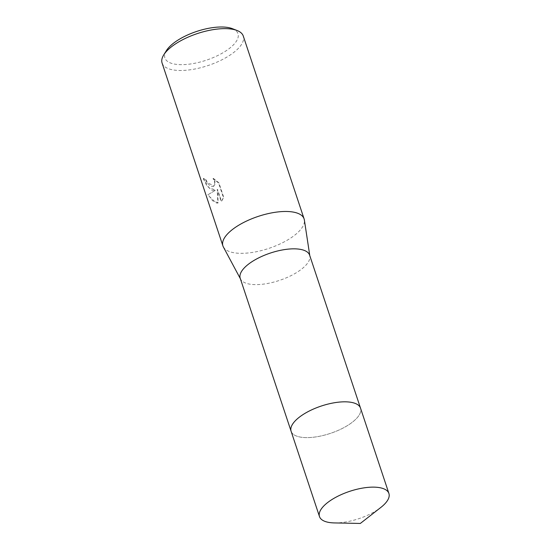 <?xml version="1.0" encoding="UTF-8"?>
<svg xmlns="http://www.w3.org/2000/svg" width="551" height="551" viewBox="0 0 551 551"><rect width="100%" height="100%" fill="white"/><g stroke="black" fill="none" stroke-linecap="round" stroke-linejoin="round"><path stroke-width="0.41" stroke-dasharray="2.75 2.07" d="M293.407 422.982A36.58 14.409 161.6 0 0 291.066 427.521A36.58 14.409 161.6 0 0 291.107 431.261A36.58 14.409 161.6 0 0 299.386 436.888A36.58 14.409 161.6 0 0 340.181 429.477A36.58 14.409 161.6 0 0 360.526 408.167A36.58 14.409 161.6 0 0 358.322 405.143A36.58 14.409 161.6 0 0 353.728 402.912M291.066 427.521L291.059 427.521A36.58 14.409 161.6 0 0 299.386 436.895A36.58 14.409 161.6 0 0 344.051 427.535A36.58 14.409 161.6 0 0 358.329 405.143A36.58 14.409 161.6 0 0 352.254 402.54M240.215 278.276A36.58 14.409 161.6 0 0 240.608 279.171A36.58 14.409 161.6 0 0 248.494 283.903A36.58 14.409 161.6 0 0 288.201 276.995A36.58 14.409 161.6 0 0 309.869 256.132A36.58 14.409 161.6 0 0 309.641 255.182M223.362 246.958A42.785 16.854 161.6 0 0 232.591 252.489A42.785 16.854 161.6 0 0 279.033 244.41A42.785 16.854 161.6 0 0 304.372 220.007M211.908 190.302L215.379 190.309L207.727 194.875L216.13 202.995L217.838 203.071L217.204 189.565L221.178 201.501L223.458 197.692L218.561 182.973L213.03 178.586L214.463 181.293L214.69 184.557L213.492 186.348L210.592 186.348L206.818 182.443L205.53 179.598A42.785 16.854 -18.4 0 1 203.298 178.6L206.811 185.79L211.908 190.302M162.09 63.069A42.785 16.854 161.6 0 0 171.767 69.653A42.785 16.854 161.6 0 0 219.484 60.989A42.785 16.854 161.6 0 0 243.28 36.056M166.381 50.644A38.508 15.166 161.6 0 0 173.62 63.909A38.508 15.166 161.6 0 0 223.575 52.393A38.508 15.166 161.6 0 0 232.405 28.68M213.34 178.386L218.885 182.767L223.782 197.485L221.488 201.294L217.521 189.365L218.148 202.871L212.734 200.874L208.051 194.668L215.696 190.109L208.719 187.581L203.615 178.393A42.358 16.688 161.6 0 0 205.84 179.399L207.135 182.243L213.802 186.148L215 184.351L215.062 182.229L214.298 179.929L213.34 178.386L213.03 178.586M334.319 522.92A36.58 14.409 161.6 0 0 377.153 510.061A36.58 14.409 161.6 0 0 380.831 507.443M291.038 431.054L291.107 431.261A36.586 14.416 161.6 0 0 313.395 437.232A36.586 14.416 161.6 0 0 348.776 424.745A36.586 14.416 161.6 0 0 360.533 408.167L360.457 407.96M309.869 256.132L309.793 255.643M240.608 279.171L240.374 278.737"/><path stroke-width="0.83" d="M353.728 402.912A36.58 14.409 161.6 0 0 352.254 402.54A36.58 14.409 161.6 0 0 293.407 422.982M360.457 407.96L309.641 255.182A36.58 14.409 161.6 0 0 301.363 249.555A36.58 14.409 161.6 0 0 260.568 256.966A36.58 14.409 161.6 0 0 240.215 278.276L291.038 431.054M309.793 255.643L304.372 220.007A42.785 16.854 161.6 0 0 304.104 218.899A42.785 16.854 161.6 0 0 294.427 212.314A42.785 16.854 161.6 0 0 246.717 220.979A42.785 16.854 161.6 0 0 222.914 245.904A42.785 16.854 161.6 0 0 223.362 246.958L240.374 278.737M304.104 218.899L243.28 36.056A42.785 16.854 161.6 0 0 237.088 30.505A42.785 16.854 161.6 0 0 233.603 29.478A42.785 16.854 161.6 0 0 194.503 34.568A42.785 16.854 161.6 0 0 163.73 54.914A42.785 16.854 161.6 0 0 162.09 63.069L222.914 245.904M237.088 30.505L232.405 28.68A38.508 15.166 161.6 0 0 229.271 27.75A38.508 15.166 161.6 0 0 194.083 32.337A38.508 15.166 161.6 0 0 166.381 50.644L163.73 54.914M352.254 402.54A36.58 14.409 161.6 0 0 315.551 408.16A36.58 14.409 161.6 0 0 291.059 427.521M331.247 499.998A36.58 14.409 161.6 0 0 319.49 516.576A36.58 14.409 161.6 0 0 334.319 522.92L360.326 523.45L380.831 507.443A36.58 14.409 161.6 0 0 388.91 493.482A36.58 14.409 161.6 0 0 366.622 487.518A36.58 14.409 161.6 0 0 331.247 499.998M388.91 493.482L360.533 408.167A36.586 14.416 161.6 0 0 338.245 402.202A36.586 14.416 161.6 0 0 302.864 414.689A36.586 14.416 161.6 0 0 291.107 431.268L319.49 516.576"/></g></svg>

